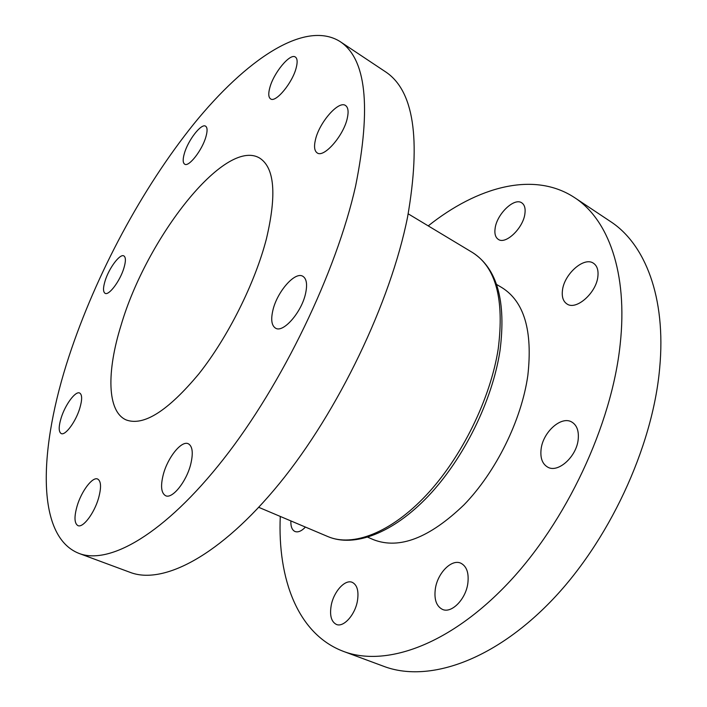 <?xml version="1.0" encoding="UTF-8"?>
<svg xmlns="http://www.w3.org/2000/svg" width="707" height="707" viewBox="0 0 707 707"><rect width="100%" height="100%" fill="white"/><g stroke="black" fill="none" stroke-linecap="round" stroke-linejoin="round"><path stroke-width="1.06" d="M524.894 213.823C525.628 208.468 524.603 204.818 521.81 202.874C514.342 197.28 497.021 213.903 495.156 228.105C494.334 233.619 495.377 237.375 498.302 239.373C505.567 244.896 523.162 228.22 524.894 213.823M597.901 276.322C598.537 270.056 597.053 265.691 593.465 263.243C584.017 256.385 564.036 274.228 562.445 290.462C561.685 296.949 563.196 301.456 566.996 303.983C576.178 310.691 596.496 292.804 597.901 276.322M578.202 439.356C578.998 430.863 576.841 425.075 571.751 422.008C561.225 415.592 542.87 432.198 541.094 449.263C540.13 458.012 542.34 463.969 547.722 467.141C558.009 473.363 576.647 456.651 578.202 439.356M467.822 583.469C469.05 573.077 466.744 566.334 460.902 563.232C451.729 558.689 437.633 572.909 435.371 588.657C433.957 599.262 436.299 606.173 442.414 609.381C451.437 613.773 465.727 599.395 467.822 583.469M357.397 601.118C358.953 591.202 357.256 584.954 352.298 582.365C345.122 579.015 333.766 591.503 331.23 605.298C329.515 615.355 331.238 621.736 336.382 624.431C343.461 627.683 354.976 615.037 357.397 601.118M367.826 537.24L373.57 539.715C399.287 549.666 429.432 538.036 464.004 504.833C496.031 471.825 521.492 420.188 527.829 375.541C532.822 330.841 524.196 301.536 501.935 287.634L496.553 284.453M280.272 516.428C277.533 579.042 297.78 634.259 343.531 651.421C385.121 667.24 448.715 645.65 507.538 583.788C566.245 522.058 611.723 424.898 620.154 344.556C628.116 272.434 607.985 219.205 574.605 197.642C533.82 170.74 477.252 186.842 428.23 225.887M343.531 651.421L383.848 666.365C426.842 682.67 491.312 662.353 549.922 602.355C608.409 542.49 652.658 447.566 659.666 368.267C666.356 297.099 644.872 243.774 610.406 221.468L574.605 197.642M190.669 464.464C193.382 453.143 192.604 446.241 188.327 443.766C181.566 440.214 167.762 457.349 163.308 474.477C160.401 486.009 161.169 493.088 165.615 495.722C172.234 499.239 186.33 481.838 190.669 464.464M305.539 293.652C307.527 284.47 306.626 278.682 302.826 276.269C294.987 271.223 277.082 291.85 272.902 310.24C270.71 319.688 271.612 325.671 275.597 328.198C283.198 333.209 301.509 312.361 305.539 293.652M347.278 118.308C348.763 111.653 348.18 107.384 345.546 105.52C338.653 100.2 319.29 122.488 315.472 139.641C313.837 146.535 314.412 150.953 317.178 152.898C323.788 158.235 343.584 135.779 347.278 118.308M296.242 67.651C297.665 62.03 297.382 58.504 295.393 57.055C290.135 52.804 273.459 73.095 269.747 87.942C268.218 93.731 268.492 97.38 270.56 98.874C275.615 103.178 292.61 82.737 296.242 67.651M205.905 136.813C207.549 131.025 207.451 127.481 205.613 126.2C201.398 123.027 188.168 140.066 184.421 153.269C182.689 159.199 182.768 162.831 184.668 164.165C188.742 167.382 202.202 150.193 205.905 136.813M123.866 268.2C125.899 261.36 125.899 257.26 123.866 255.916C120.004 253.389 109.002 268.094 105.14 280.759C103.01 287.722 102.992 291.903 105.087 293.317C108.851 295.871 120.04 281.015 123.866 268.2M79.741 408.416C82.286 399.782 82.259 394.647 79.67 393.03C75.525 390.724 65.256 404.607 61.182 417.855C58.54 426.621 58.54 431.853 61.2 433.568C65.265 435.892 75.711 421.823 79.741 408.416M98.547 498.196C101.454 487.494 101.163 481.105 97.654 479.037C92.529 476.474 81.446 491.153 77.107 506.044C74.049 516.897 74.323 523.419 77.929 525.619C82.975 528.182 94.27 513.273 98.547 498.196M266.406 238.886C276.861 194.513 274.581 167.559 259.557 158.023C224.764 137.423 146.358 238.639 121.065 325.273C106.598 371.537 106.943 411.624 126.182 419.931C143.627 426.383 167.842 411.032 198.853 373.888C227.919 337.257 254.971 283.154 266.406 238.886M78.998 553.413L130.212 572.387C162.955 585.034 220.116 556.091 279.238 483.738C338.255 411.571 390.564 302.349 407.586 216.996C421.186 138.59 413.728 90.125 385.227 71.61L339.758 41.351C304.355 19.663 245.621 60.175 193.992 123.743C142.019 188.309 95.966 274.413 69.047 356.195C39.026 447.292 35.12 536.153 78.998 553.413C109.24 565.167 164.422 534.289 223.385 459.258C282.243 384.44 336.276 272.257 355.648 185.835C371.475 106.571 366.182 58.407 339.758 41.351M290.869 520.918C290.657 526.521 292.035 530.047 294.987 531.496C298.045 532.601 301.527 531.134 305.433 527.077M472.585 252.576C497.189 268.457 506.318 301.191 499.99 350.778C492.364 400.56 463.872 458.454 428.504 495.872C393.127 533.246 354.287 547.766 327.951 536.604C352.572 547.174 390.679 533.043 426.215 495.218C461.68 457.429 490.499 398.748 498.232 348.79C504.445 299.308 495.89 267.237 472.585 252.576L408.213 213.841M327.951 536.604L258.762 507.334"/></g></svg>
